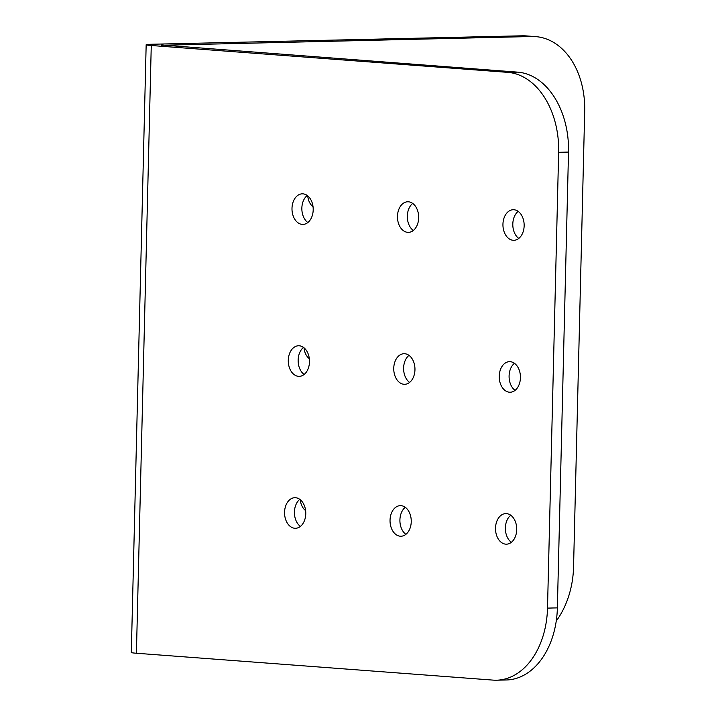 <?xml version="1.0" encoding="UTF-8"?>
<svg xmlns="http://www.w3.org/2000/svg" width="716" height="716" viewBox="0 0 716 716"><rect width="100%" height="100%" fill="white"/><g stroke="black" fill="none" stroke-linecap="round" stroke-linejoin="round"><path stroke-width="1.07" d="M418.672 217.87A15.296 10.606 -91.3 0 0 407.726 201.778A15.296 10.606 -91.3 0 0 397.47 216.268A15.296 10.606 -91.3 0 0 408.415 232.36A15.296 10.606 -91.3 0 0 418.672 217.87M412.693 203.425A15.296 10.606 -91.3 0 0 407.332 216.044A15.296 10.606 -91.3 0 0 413.311 230.489M313.196 209.922A15.296 10.606 -91.3 0 0 302.25 193.83A15.296 10.606 -91.3 0 0 291.994 208.32A15.296 10.606 -91.3 0 0 302.949 224.412A15.296 10.606 -91.3 0 0 313.196 209.922M307.218 195.477A15.296 10.606 -91.3 0 0 301.857 208.096A15.296 10.606 -91.3 0 0 307.835 222.542M524.148 225.809A15.296 10.606 -91.3 0 0 513.193 209.725A15.296 10.606 -91.3 0 0 502.945 224.215A15.296 10.606 -91.3 0 0 513.891 240.299A15.296 10.606 -91.3 0 0 524.148 225.809M518.169 211.372A15.296 10.606 -91.3 0 0 512.808 223.992A15.296 10.606 -91.3 0 0 518.787 238.437M309.482 361.857A15.296 10.606 -91.3 0 0 298.536 345.765A15.296 10.606 -91.3 0 0 288.28 360.255A15.296 10.606 -91.3 0 0 299.234 376.348A15.296 10.606 -91.3 0 0 309.482 361.857M303.503 347.412A15.296 10.606 -91.3 0 0 298.151 360.032A15.296 10.606 -91.3 0 0 304.121 374.477M414.958 369.805A15.296 10.606 -91.3 0 0 404.012 353.713A15.296 10.606 -91.3 0 0 393.755 368.203A15.296 10.606 -91.3 0 0 404.71 384.295A15.296 10.606 -91.3 0 0 414.958 369.805M408.979 355.36A15.296 10.606 -91.3 0 0 403.618 367.979A15.296 10.606 -91.3 0 0 409.597 382.425M520.434 377.744A15.296 10.606 -91.3 0 0 509.488 361.661A15.296 10.606 -91.3 0 0 499.231 376.151A15.296 10.606 -91.3 0 0 510.177 392.234A15.296 10.606 -91.3 0 0 520.434 377.744M514.455 363.307A15.296 10.606 -91.3 0 0 509.094 375.927A15.296 10.606 -91.3 0 0 515.072 390.372M305.768 513.793A15.296 10.606 -91.3 0 0 294.822 497.701A15.296 10.606 -91.3 0 0 284.565 512.191A15.296 10.606 -91.3 0 0 295.52 528.283A15.296 10.606 -91.3 0 0 305.768 513.793M299.789 499.347A15.296 10.606 -91.3 0 0 294.437 511.967A15.296 10.606 -91.3 0 0 300.407 526.412M411.244 521.74A15.296 10.606 -91.3 0 0 400.298 505.648A15.296 10.606 -91.3 0 0 390.041 520.138A15.296 10.606 -91.3 0 0 400.996 536.23A15.296 10.606 -91.3 0 0 411.244 521.74M405.265 507.295A15.296 10.606 -91.3 0 0 399.913 519.914A15.296 10.606 -91.3 0 0 405.882 534.36M516.719 529.688A15.296 10.606 -91.3 0 0 505.773 513.596A15.296 10.606 -91.3 0 0 495.517 528.086A15.296 10.606 -91.3 0 0 506.472 544.178A15.296 10.606 -91.3 0 0 516.719 529.688M510.741 515.243A15.296 10.606 -91.3 0 0 505.38 527.862A15.296 10.606 -91.3 0 0 511.358 542.307M300.299 499.741A15.296 10.991 94.3 0 0 305.616 510.606M304.014 347.806A15.296 10.991 94.3 0 0 309.33 358.671M161.243 45.287L531.746 36.516L522.25 35.8L151.756 44.249A18.258 0.895 1.4 0 0 146.162 44.759A18.258 0.895 1.4 0 0 151.264 45.502L507.769 72.361L517.632 72.137A76.084 52.751 88.7 0 1 568.513 152.078L557.37 607.884A76.084 52.751 88.7 0 1 506.373 679.976L496.501 680.2A76.084 52.751 -91.3 0 0 547.507 608.108L557.37 607.884M161.252 44.965L517.632 72.137M568.513 152.078L558.65 152.302L547.507 608.108M558.65 152.302A76.084 52.751 -91.3 0 0 507.769 72.361M496.501 680.2A76.084 52.751 -91.3 0 1 492.912 680.102L136.407 653.243A18.258 0.895 -178.6 0 1 131.305 652.5L146.162 44.759M522.25 35.8A76.084 54.693 -85.7 0 1 526.108 35.898L535.604 36.614A76.084 54.693 94.3 0 0 531.746 36.516M307.728 195.871A15.296 10.991 94.3 0 0 313.044 206.736M556.243 621.049A76.084 54.693 94.3 0 0 573.552 567.036L584.695 111.231A76.084 54.693 94.3 0 0 535.604 36.614M151.264 45.502L136.407 653.243"/></g></svg>
